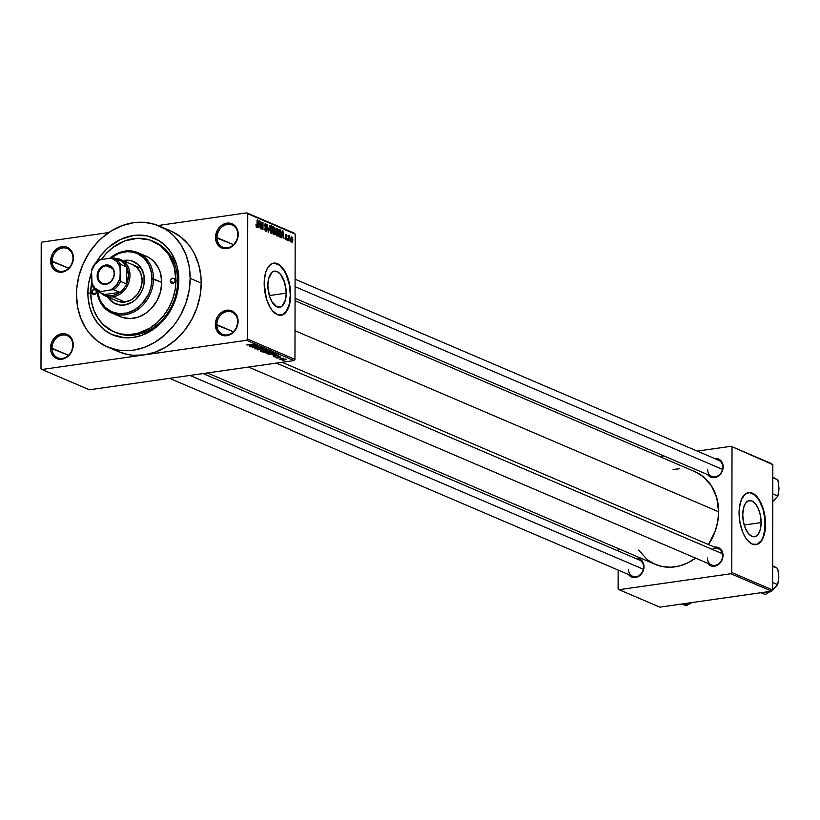 <?xml version="1.0" encoding="UTF-8"?>
<svg xmlns="http://www.w3.org/2000/svg" width="820" height="820" viewBox="0 0 820 820"><rect width="100%" height="100%" fill="white"/><g stroke="black" fill="none" stroke-linecap="round" stroke-linejoin="round"><path stroke-width="1.23" d="M237.687 321.707A12.054 10.096 -66.9 0 0 227.284 311.518A12.054 10.096 -66.9 0 0 216.849 324.679L215.342 324.587A13.151 11.008 113.1 0 1 226.74 310.216A13.151 11.008 113.1 0 1 238.087 321.337L237.687 321.707A12.054 10.096 113.1 0 1 222.527 334.283A12.054 10.096 113.1 0 1 216.849 324.679A12.054 10.096 113.1 0 1 232.009 312.112A12.054 10.096 113.1 0 1 237.687 321.707L237.226 316.582L233.054 311.467L226.74 310.216L220.416 313.26L217.279 317.227L215.342 324.587L217.249 331.393L222.343 335.359L228.913 335.144L233.013 332.654L236.16 328.697L238.087 321.337A13.151 11.008 113.1 0 1 226.689 335.708A13.151 11.008 113.1 0 1 215.342 324.587L233.392 331.752L216.849 324.679A12.054 10.096 -66.9 0 0 227.242 334.878A12.054 10.096 -66.9 0 0 237.687 321.707M72.847 345.24A12.054 10.096 -66.9 0 0 62.443 335.042A12.054 10.096 -66.9 0 0 52.008 348.213L50.512 348.111A13.151 11.008 113.1 0 1 61.9 333.74A13.151 11.008 113.1 0 1 73.246 344.861L72.847 345.24A12.054 10.096 113.1 0 1 57.687 357.817A12.054 10.096 113.1 0 1 52.008 348.213A12.054 10.096 113.1 0 1 67.168 335.636A12.054 10.096 113.1 0 1 72.847 345.24L72.385 340.115L68.214 334.99L61.9 333.74L55.575 336.794L51.383 343.108L50.717 350.57L52.408 354.916L57.502 358.883L61.849 359.232L68.173 356.187L71.319 352.221L73.246 344.861A13.151 11.008 113.1 0 1 61.849 359.232A13.151 11.008 113.1 0 1 50.512 348.111L68.552 355.285L52.008 348.213A12.054 10.096 -66.9 0 0 62.402 358.401A12.054 10.096 -66.9 0 0 72.847 345.24M73 258.146A12.054 10.096 -66.9 0 0 62.597 247.958A12.054 10.096 -66.9 0 0 52.162 261.129L50.655 261.026A13.151 11.008 113.1 0 1 62.053 246.656A13.151 11.008 113.1 0 1 73.4 257.777L73 258.146A12.054 10.096 113.1 0 1 57.841 270.723A12.054 10.096 113.1 0 1 52.162 261.129A12.054 10.096 113.1 0 1 67.322 248.552A12.054 10.096 113.1 0 1 73 258.146L72.539 253.021L68.357 247.906L62.053 246.656L55.729 249.71L52.582 253.667L50.655 261.026L52.562 267.832L57.656 271.799L64.226 271.584L68.326 269.093L71.463 265.137L73.4 257.777A13.151 11.008 113.1 0 1 62.002 272.148A13.151 11.008 113.1 0 1 50.655 261.026L68.706 268.191L52.162 261.129A12.054 10.096 -66.9 0 0 62.556 271.317A12.054 10.096 -66.9 0 0 73 258.146M237.841 234.622A12.054 10.096 -66.9 0 0 227.437 224.424A12.054 10.096 -66.9 0 0 217.003 237.595L215.496 237.492A13.151 11.008 113.1 0 1 226.894 223.132A13.151 11.008 113.1 0 1 238.241 234.253L237.841 234.622A12.054 10.096 113.1 0 1 222.681 247.199A12.054 10.096 113.1 0 1 217.003 237.595A12.054 10.096 113.1 0 1 232.162 225.018A12.054 10.096 113.1 0 1 237.841 234.622L237.38 229.497L233.198 224.372L226.894 223.132L220.57 226.176L217.423 230.143L215.496 237.492L216.357 242.248L220.529 247.373L226.843 248.614L233.167 245.57L237.359 239.255L238.241 234.253A13.151 11.008 113.1 0 1 226.843 248.614A13.151 11.008 113.1 0 1 215.496 237.492L233.546 244.667L217.003 237.595A12.054 10.096 -66.9 0 0 227.396 247.794A12.054 10.096 -66.9 0 0 237.841 234.622M761.124 522.586L744.211 525.005L761.124 522.586L760.417 529.064L758.408 533.953L755.425 536.516L751.899 536.352L748.383 533.502L745.411 528.398L743.432 521.807L742.746 514.734A18.265 8.907 -98.1 0 1 749.357 500.579A18.265 8.907 -98.1 0 1 761.124 522.586A18.265 8.907 -98.1 0 1 754.513 536.741A18.265 8.907 -98.1 0 1 742.746 514.734L743.453 508.267L745.452 503.377L748.445 500.815L751.96 500.969L755.476 503.818L758.449 508.933L760.437 515.524L761.124 522.586M755.835 544.675A26.312 12.833 81.9 0 0 765.173 524.318L765.552 524.267A26.312 12.833 -98.1 0 1 756.03 544.654A26.312 12.833 -98.1 0 1 739.076 512.951L740.06 523.139L742.92 532.631L744.919 536.659L747.204 539.99L752.268 544.101L757.342 544.326L759.627 542.942L761.647 540.636L764.527 533.595L765.552 524.267L763.348 509.148L761.708 504.587L757.424 497.227L752.36 493.117L749.777 492.502L744.99 494.275L741.331 499.739L739.332 508.082L739.076 512.951A26.312 12.833 -98.1 0 1 748.598 492.564A26.312 12.833 -98.1 0 1 765.552 524.267L765.173 524.318A26.312 12.833 81.9 0 0 748.404 492.594M267.853 285.298A18.265 8.907 -98.1 0 1 274.464 271.143A18.265 8.907 -98.1 0 1 286.231 293.16L269.319 295.569L286.231 293.16L285.524 299.628L282.121 306.127L280.532 307.08L277.016 306.926L271.912 301.76L269.38 295.794L267.853 285.298L268.56 278.831L271.963 272.332L273.552 271.379L277.078 271.533L280.594 274.382L284.704 282.664L286.231 293.16A18.265 8.907 -98.1 0 1 279.62 307.305A18.265 8.907 -98.1 0 1 267.853 285.298M280.942 315.249A26.312 12.833 81.9 0 0 290.28 294.882L290.659 294.831A26.312 12.833 -98.1 0 1 281.137 315.218A26.312 12.833 -98.1 0 1 264.183 283.515L266.387 298.634L270.026 307.223L272.312 310.555L277.375 314.665L282.449 314.89L284.745 313.506L288.404 308.043L290.403 299.7L290.659 294.831L289.675 284.653L286.815 275.151L284.817 271.123L282.531 267.791L277.467 263.681L272.394 263.456L268.089 267.146L266.438 270.313L265.208 274.188L264.183 283.515A26.312 12.833 -98.1 0 1 273.706 263.128A26.312 12.833 -98.1 0 1 290.659 294.831L290.28 294.882A26.312 12.833 81.9 0 0 273.511 263.159M707.383 562.971L711.207 565.943L716.137 565.779L719.212 563.914L722.358 559.178L723.014 555.427L721.59 550.322L717.766 547.35L714.456 547.094A9.871 8.261 113.1 0 1 723.014 555.427L722.615 555.796A8.774 7.339 -66.9 0 0 712.262 549.38M707.547 474.39L711.36 477.373L716.29 477.209L719.365 475.344L722.512 470.608L723.168 466.857L721.743 461.752L719.396 459.446L714.609 458.523A9.871 8.261 113.1 0 1 723.168 466.857L722.768 467.226A8.774 7.339 113.1 0 1 711.75 476.369L295.077 298.285M628.376 574.246L632.199 577.218L637.12 577.065L640.205 575.199L643.351 570.453L644.007 566.702L642.572 561.597L638.759 558.625L635.449 558.369A9.871 8.261 113.1 0 1 644.007 566.702L643.608 567.081A8.774 7.339 113.1 0 1 632.579 576.224L169.586 378.338M152.756 241.111L154.385 241.808A49.333 41.287 113.1 0 1 177.622 281.086L178.811 279.979L178.606 275.007L176.884 265.454L171.196 252.744L165.558 245.826L158.68 240.475L146.626 235.801L133.424 235.483L120.222 239.563L108.148 247.681L101.249 255.01L96.37 262.154A52.623 44.044 113.1 0 1 147.282 235.934A52.623 44.044 113.1 0 1 178.811 279.979L177.622 281.086A49.333 41.287 -66.9 0 0 153.545 241.469M87.863 292.955A52.623 44.044 113.1 0 1 91.553 272.414L88.755 282.89L87.863 292.955L90.712 293.15L87.863 292.955L88.078 297.916L89.8 307.469L93.193 316.223L98.133 323.818L104.417 329.988L111.827 334.488L124.384 337.727L133.25 337.44L142.126 335.195L154.693 328.369L162.114 321.758L168.428 313.783L173.399 304.773L177.919 290.044L178.811 279.979A52.623 44.044 113.1 0 1 133.25 337.44A52.623 44.044 113.1 0 1 87.863 292.955M107.492 346.952L118.521 351.667A65.774 55.053 -66.9 0 0 144.258 354.906A65.774 55.053 -66.9 0 0 201.218 283.064L190.178 278.349A65.774 55.053 113.1 0 1 107.492 346.952A65.774 55.053 113.1 0 1 76.496 294.575A65.774 55.053 113.1 0 1 159.193 225.982A65.774 55.053 113.1 0 1 190.178 278.349L201.218 283.064L200.951 276.863L198.799 264.921L194.555 253.985L191.695 249.034L188.385 244.483L180.513 236.775L171.267 231.158L159.193 225.982M295.067 300.745L694.878 471.623A50.43 42.209 -66.9 0 1 718.638 511.782L717.787 521.428L715.286 530.95L708.459 544.531A50.43 42.209 -66.9 0 0 718.638 511.782L295.015 330.716L718.638 511.782L716.782 497.863L711.34 485.686L702.771 476.287L694.847 471.613M207.368 372.946L655.241 564.365A50.43 42.209 -66.9 0 0 695.585 558.102L687.631 562.94L679.247 566.005L670.698 567.225L662.324 566.548L654.442 564.016L647.349 559.711L638.657 550.128M203.042 373.561L639.477 560.091A8.774 7.339 113.1 0 1 643.608 567.081L644.007 566.702A9.871 8.261 113.1 0 1 638.083 576.644A9.871 8.261 113.1 0 1 628.55 574.502M295.108 279.22L718.638 460.245A8.774 7.339 113.1 0 1 722.768 467.226L723.168 466.857A9.871 8.261 113.1 0 1 717.244 476.789A9.871 8.261 113.1 0 1 707.711 474.647M282.049 362.286L718.484 548.816A8.774 7.339 113.1 0 1 722.615 555.796A8.774 7.339 113.1 0 1 711.596 564.949A8.774 7.339 113.1 0 1 707.455 557.959A8.774 7.339 -66.9 0 0 715.019 565.38A8.774 7.339 -66.9 0 0 722.615 555.796L723.014 555.427A9.871 8.261 113.1 0 1 717.09 565.37A9.871 8.261 113.1 0 1 707.557 563.227M118.48 351.647L127.766 354.517L133.168 355.265L144.258 354.906L41.943 369.502L89.39 389.787L294.021 360.574L246.574 340.3L41.943 369.502L89.39 389.787L294.021 360.574L294.964 359.375L247.527 339.101L247.742 213.784L295.18 234.059L294.964 359.375L294.021 360.574L246.574 340.3L144.258 354.906L155.349 352.098L166.019 346.952L175.859 339.654L184.49 330.501L191.572 319.841L196.841 308.074L200.1 295.651L201.218 283.064A65.774 55.053 -66.9 0 0 170.222 230.697M280.522 359.129L279.22 359.119L280.522 359.129M280.665 358.309L283.597 358.227L280.665 358.309M278.113 358.104L276.811 358.084L278.113 358.104M277.734 357.643L277.734 356.72L277.734 357.643L275.089 357.243L277.262 357.51L277.642 356.741L279.651 356.618L280.399 357.151L278.482 356.792L277.734 357.643L278.595 356.772L279.743 357.325L280.307 356.782L278.144 356.638L277.262 357.51L275.325 357.089L277.734 357.643L278.308 356.874M273.347 355.47L278.769 355.142L273.255 356.567L274.567 355.993L273.347 355.47L274.567 355.993L273.255 356.567L278.769 355.142L273.347 355.47M266.192 353.594L266.397 352.948L269.38 352.405L273.296 352.938L268.57 353.881L266.192 353.594L270.948 353.686L272.998 352.631L268.16 352.549L266.192 353.594L266.233 353.02M260.432 351.134L260.575 350.499L263.609 349.935L267.525 350.478L262.81 351.421L260.432 351.134L265.178 351.226L267.238 350.16L262.39 350.078L260.432 351.134L260.463 350.55M246.584 344.769L253.308 344.256L247.23 345.056L253.308 344.256L247.466 344.861L246.482 344.359M249.68 345.353L255.092 345.025L249.587 346.45L250.889 345.876L249.68 345.353L250.889 345.876L249.587 346.45L255.092 345.025L249.68 345.353M255.645 346.009L249.987 346.614L256.619 345.671L253.154 347.219L258.474 346.46L252.191 347.557L255.645 346.009L252.191 347.557L258.823 346.614L253.154 347.219L256.619 345.671L250.336 346.768L255.645 346.009M257.941 348.971L255.04 348.828L254.579 348.49L255.235 348.111L257.07 348.869L258.843 347.608L261.959 347.987L260.739 348.51L260.832 347.864L258.843 347.823L258.946 348.654L257.941 348.971L258.987 348.52L258.608 347.905L260.903 347.895L260.739 348.51L261.662 347.782L258.843 347.608L257.572 348.818L255.727 348.684L255.994 347.957L254.917 348.777L254.928 348.213L254.917 348.777L257.941 348.971M265.557 349.494L257.48 349.822L263.077 348.428L258.402 349.781L265.557 349.494L258.402 349.781L263.077 348.428L257.48 349.822L265.557 349.494M266.479 352.559L262.369 351.913L269.001 350.97L270.354 351.8L266.479 352.559L269.39 352.087L270.098 351.431L269.001 350.97L262.369 351.913L266.479 352.559M273.849 354.906L268.14 354.373L274.772 353.43L276.196 354.24L274.075 354.875L276.186 354.107L274.772 353.43L268.14 354.373L273.849 354.906M284.489 359.959L280.747 359.672L285.257 359.027L286.098 359.539L284.489 359.959L285.965 359.201L280.963 359.488L284.489 359.959M283.833 360.544L282.531 360.534L283.833 360.544M294.236 233.136L246.799 212.851L158.065 225.52L246.799 212.851L247.742 213.784L247.527 339.101L246.574 340.3L247.527 339.101L294.964 359.375L295.18 234.059L246.799 212.851L294.236 233.136M108.814 232.552L42.168 242.064L108.814 232.552M41 368.58L41.215 243.263L42.168 242.064L41.215 243.263L41 368.58L41.943 369.502L41 368.58M290.352 241.562L290.003 240.342L290.352 241.562M287.943 240.526L287.594 239.317L287.943 240.526M281.844 237.923L282.152 235.832L283.371 236.355L284.038 238.856L282.562 230.789L281.475 237.769L282.152 235.832L283.371 236.355L284.038 238.856L282.931 230.943L281.844 237.923M277.078 228.349L276.463 228.442L277.078 228.349L275.715 231.681L276.145 234.663L277.211 236.027L278.164 235.002L278.41 232.101L277.703 228.995L276.442 228.462L275.725 231.035L276.053 234.376L277.068 235.975L278.072 235.268L278.421 232.747L276.75 228.298M271.307 225.879L270.692 225.971L271.307 225.879L269.944 229.221L270.374 232.193L271.451 233.556L272.394 232.542L272.64 229.631L271.943 226.525L270.672 225.992L269.964 228.565L270.292 231.916L271.297 233.515L272.301 232.808L272.66 230.287L270.979 225.838M265.793 231.158L266.889 229.467L264.737 225.336L265.752 224.372L266.797 226.176L265.741 223.501L265.137 223.583L265.741 223.501L264.737 225.11L266.531 229.333L265.075 230.41L265.823 230.297L264.635 228.155L265.793 231.158L266.869 229.887L266.592 227.868L265.147 225.9L265.618 224.332L266.797 226.176L265.536 223.45L264.798 225.869L266.51 229.713L265.731 230.256L264.983 228.206L264.645 228.626L265.096 230.451L266.151 231.219M258.177 227.806L258.484 225.715L259.694 226.238L260.36 228.739L258.884 220.672L257.808 227.652L258.484 225.715L259.694 226.238L260.36 228.739L259.253 220.826L258.177 227.806M256.66 227.253L257.459 225.11L257.121 219.914L257.06 225.992L256.106 226.474L256.762 227.294L257.337 226.689L257.47 220.067L256.998 226.197L255.901 224.608L256.885 227.294M261.119 229.067L261.129 223.112L262.974 229.856L262.984 222.425L262.625 228.237L260.78 221.482L261.119 229.067L261.129 223.112L262.974 229.856L262.984 222.425L262.625 228.237L260.78 221.482L261.119 229.067M268.601 232.265L269.718 225.305L268.417 231.312L267.238 224.239L268.263 232.121L269.718 225.305L268.417 231.312L267.238 224.239L268.601 232.265M274.239 234.674L275.315 232.941L274.833 230.922L273.901 231.045L274.833 230.922L275.223 229.518L274.259 227.242L273.162 227.396L274.259 227.242L273.162 226.771L273.152 234.202L274.68 234.756L275.171 234.13L275.151 228.759L274.638 227.499L273.162 226.771L273.152 234.202L274.68 234.756M279.948 237.113L281.281 233.925L280.471 230.03L278.933 230.256L280.471 230.03L278.933 229.241L278.923 236.672L280.85 236.785L281.137 231.834L280.471 230.03L278.933 229.241L278.923 236.672L280.378 237.185M286.19 239.881L287.051 238.497L285.401 235.565L286.2 235.053L287 236.16L285.688 234.346L285.391 235.473L286.692 238.476L285.616 239.204L286.221 239.112L285.339 237.779L286.19 239.881L287.031 238.825L285.749 235.647L286.2 235.053L287 236.16L286.938 235.535L286.026 234.223L285.452 236.129L286.662 238.804L285.35 237.943L286.477 239.922M288.947 240.957L289.019 237.082L289.706 236.068L289.296 235.627L288.958 236.416L288.609 235.401L288.599 240.813L289.706 236.068L289.378 235.637L288.958 236.416L288.609 235.401L288.947 240.957M291.828 242.289L292.812 239.85L291.377 236.754L290.864 239.071L291.828 242.289L292.627 241.644L292.812 239.378L291.776 236.662L290.864 239.542L292.074 242.33M177.622 281.086A49.333 41.287 113.1 0 1 115.61 332.53A49.333 41.287 113.1 0 1 114.779 332.172A49.333 41.287 -66.9 0 0 177.622 281.086L175.972 280.378L177.622 281.086M771.886 463.741L731.061 446.295L697.287 451.113L731.061 446.295L772.829 464.673L772.614 589.99L731.788 572.544L732.014 447.228L731.788 572.544L730.845 573.744L619.059 589.693L659.874 607.149L771.661 591.189L730.845 573.744L619.059 589.693L618.106 588.77L618.136 570.054L618.106 588.77L619.059 589.693L659.874 607.149L771.661 591.189L772.614 589.99L771.661 591.189L730.845 573.744L731.788 572.544L772.614 589.99L772.829 464.673L731.061 446.295L771.886 463.741M663.831 455.889L659.505 456.514L663.831 455.889M618.178 550.989L618.178 548.529L618.178 550.989M679.411 468.773L673.128 469.481M190.178 278.349L189.112 266.08L185.894 254.579L180.666 244.319L173.614 235.668L169.484 232.06L165.015 228.975L155.195 224.485L144.535 222.384L133.445 222.743L122.354 225.551L111.684 230.697L101.854 237.984L97.365 242.351L89.472 252.314L83.261 263.579L78.976 275.735L76.783 288.291L76.496 294.575L77.572 306.854L80.78 318.344L86.018 328.615L89.329 333.166L97.19 340.874L106.446 346.491L116.727 349.802L122.139 350.55L133.229 350.191L144.32 347.383L154.99 342.237L164.83 334.939L173.45 325.786L177.202 320.62L180.543 315.126L185.812 303.359L189.061 290.936L190.178 278.349M628.448 569.244A8.774 7.339 -66.9 0 0 636.012 576.655A8.774 7.339 -66.9 0 0 643.608 567.081M707.619 469.388A8.774 7.339 -66.9 0 0 715.173 476.799A8.774 7.339 -66.9 0 0 722.768 467.226M282.07 314.941L286.375 311.252L289.255 304.21L290.28 294.882L289.296 284.704L286.436 275.202L284.438 271.174L279.671 265.332L274.505 263.128M756.962 544.377L761.267 540.688L762.918 537.53L764.906 529.187L764.927 519.244L762.969 509.21L759.33 500.61L754.564 494.767L749.398 492.564M258.597 224.895L259.099 221.533L259.581 225.315L258.136 225.52L259.581 225.315L258.228 224.946L259.099 221.533L259.581 225.315L258.597 224.895M265.116 230.481L265.823 230.297M265.301 224.444L264.778 224.516M264.788 224.434L265.752 224.372M270.764 233.023L272.301 232.808L270.764 233.023M271.297 233.515L272.301 232.808M270.303 229.374L271.317 226.75L272.158 228.37L271.297 232.644L270.6 232.736L271.297 232.644L269.954 229.426L270.815 226.843L271.943 227.581L272.291 230.604L271.666 232.634L270.733 231.968L270.303 229.374M270.846 226.822L270.19 226.914M270.631 232.808L271.297 232.644M273.511 230.01L273.511 227.796L274.864 229.497L274.536 230.379L273.162 230.574L274.536 230.379L273.162 230.44L274.167 230.297L273.162 230.061L273.511 227.796L274.864 229.364L274.618 230.348L273.511 230.01M273.501 233.485L273.511 230.881L274.956 232.798L274.608 233.864L273.152 233.966L274.249 233.802L273.152 233.536L273.511 230.881L274.638 231.486L274.956 232.982L274.608 233.864L273.501 233.485M276.524 235.494L278.072 235.268L276.524 235.494M277.068 235.975L278.072 235.268M276.586 229.303L277.488 229.61L277.99 231.271L277.314 235.145L276.412 234.223L276.063 231.845L277.078 229.221L277.929 230.83L278.072 232.572L277.068 235.104L276.371 235.207L277.068 235.104L275.715 231.896L276.586 229.303L275.95 229.385M279.271 235.955L279.282 230.256L280.399 230.881L280.932 233.761L280.788 235.514L278.923 236.365L279.907 236.221L278.923 236.006L279.282 230.256L280.563 231.168L280.932 233.987L280.788 235.514L279.271 235.955M282.275 235.012L282.767 231.65L283.248 235.432L281.803 235.637L283.248 235.432L281.895 235.063L282.767 231.65L283.248 235.432L282.275 235.012M286.692 238.476L286.221 239.112M289.378 235.637L288.958 236.416M289.019 236.17L289.706 236.068L289.019 236.17M289.204 236.611L288.609 236.703M291.213 239.214L291.828 237.451L292.463 239.758L291.848 241.521L291.264 241.603L291.848 241.521L290.864 239.266L291.592 237.482L292.268 238.097L292.012 241.531L291.213 239.214M290.997 237.533L291.828 237.451M291.582 237.492L290.987 237.574M291.274 241.644L291.848 241.521M270.21 226.832L271.317 226.75M276.401 235.268L277.068 235.104M275.981 229.303L277.078 229.221M280.788 235.514L279.907 236.221M58.599 248.429L57.584 248.255M250.571 345.302L254.241 344.892L251.545 345.712L250.571 345.128L251.545 345.712L254.241 345.056L250.571 345.302M255.727 348.684L256.434 348.1M257.808 348.008L257.572 348.818M260.903 347.895L260.299 348.377M261.201 351.021L264.85 351.073L260.986 350.827L266.459 349.966L266.203 350.796L264.85 351.073L266.203 350.796M269.39 352.087L270.098 351.431M269.185 351.493L266.603 351.308L267.617 352.118L266.603 351.513L269.196 351.042L268.929 351.944L267.689 351.944L268.929 351.944M266.52 351.913L263.497 351.954L266.52 351.913L266.52 351.319L266.121 352.405L264.686 352.415L263.497 351.749L265.024 352.457L266.52 351.913L266.121 352.405M266.971 353.481L270.61 353.533L266.746 353.287L272.23 352.426L271.963 353.256L270.61 353.533L271.963 353.256M275.335 354.209L274.341 353.686L269.267 354.414L274.966 353.512L275.335 354.219L273.511 354.752L269.267 354.219L273.091 354.814L275.171 354.373L275.335 353.676M274.239 355.419L277.918 355.009L275.223 355.829L274.239 355.244L275.223 355.829L277.918 355.173L274.239 355.419M276.043 357.151L275.325 357.499M278.144 356.638L277.611 357.407M279.743 357.325L280.307 356.782M281.66 359.816L284.909 359.672L281.66 359.816L285.401 359.047M266.459 350.273L260.986 350.365M272.23 352.733L266.746 352.825M285.268 359.293L281.526 359.303M95.704 289.962L96.391 291.736A2.737 2.296 113.1 0 1 91.655 292.412L95.417 294.021L91.655 292.412L92.711 290.055L95.345 289.685M170.283 281.188L174.045 282.797L170.283 281.188L170.98 279.22L172.661 278.195L174.332 278.738L175.019 280.512A2.737 2.296 113.1 0 1 170.283 281.188A2.737 2.296 113.1 0 1 175.019 280.512L174.322 282.49L172.651 283.505L170.98 282.972L170.283 281.188M113.98 303.051L108.178 297.168A23.021 19.27 -66.9 0 0 115.743 303.984M144.402 279.856A23.021 19.27 113.1 0 1 115.466 303.861A23.021 19.27 113.1 0 1 107.635 296.932L113.426 302.816L120.591 305.122L124.476 304.999L132.092 302.211L135.536 299.659L141.03 292.719L142.875 288.609L144.012 284.263L144.033 275.561L141.071 267.945L138.611 264.911L132.163 261.006L128.432 260.268L123.143 260.647A23.021 19.27 113.1 0 1 133.558 261.518A23.021 19.27 113.1 0 1 144.402 279.856M144.269 255.481L149.178 257.716L153.473 261.067L158.434 267.873L160.556 273.337L161.755 282.408L151.987 278.769A31.795 26.609 113.1 0 1 126.536 313.107A31.795 26.609 113.1 0 1 97.344 291.202L100.255 300.673L105.052 307.244L111.51 311.702L119.095 313.66L127.151 312.963L134.972 309.642L141.901 304.015L148.717 293.755L150.788 287.882L151.843 281.813L151.464 272.834L148.768 264.716L143.971 258.146L137.514 253.677L132.543 252.078L127.254 251.658L119.207 253.247L110.751 258.034A31.795 26.609 113.1 0 1 138.262 254.046A31.795 26.609 113.1 0 1 151.987 278.769L153.483 278.872A32.892 27.531 -66.9 0 0 138.836 253.072A32.892 27.531 -66.9 0 0 109.941 258.156A32.892 27.531 113.1 0 1 137.986 252.683A32.892 27.531 113.1 0 1 153.483 278.872L161.755 282.408A32.892 27.531 -66.9 0 0 146.267 256.219L137.986 252.683M90.702 292.545A49.333 41.287 113.1 0 1 91.584 282.89L90.702 292.545L91.512 301.76L93.921 310.38L97.846 318.078L103.135 324.566L113.17 331.485L120.878 333.965L129.078 334.621L137.432 333.433L149.578 328.287L156.958 322.824L163.426 315.956L168.736 307.961L172.692 299.136L175.131 289.819L175.972 280.378A49.333 41.287 113.1 0 1 113.949 331.823A49.333 41.287 113.1 0 1 90.702 292.545M101.454 259.366A49.333 41.287 113.1 0 1 152.725 241.1A49.333 41.287 113.1 0 1 175.972 280.378L174.158 266.766L168.828 254.856L160.443 245.662L149.732 239.983L137.596 238.302L125.101 240.783L113.314 247.189L106.354 253.38L101.454 259.366M132.82 264.788A19.731 16.513 113.1 0 1 142.116 280.491A19.731 16.513 113.1 0 1 117.311 301.073L105.175 295.887A19.731 16.513 113.1 0 1 100.604 292.74A19.731 16.513 -66.9 0 0 112.893 296.861L112.34 295.559A18.634 15.6 113.1 0 1 104.765 294.513L108.435 295.579L112.34 295.559L116.255 294.462L119.925 292.351L104.765 294.513L98.697 291.92L111.007 289.849L113.857 289.757L119.925 292.351A18.634 15.6 113.1 0 1 112.34 295.559L112.893 296.861A19.731 16.513 113.1 0 1 105.175 295.887M95.919 290.208A2.737 2.296 113.1 0 1 96.391 291.736L95.694 293.714L94.023 294.728L92.342 294.195L91.655 292.412A2.737 2.296 113.1 0 1 95.222 289.614M112.135 313.168A32.892 27.531 113.1 0 1 96.852 290.895A32.892 27.531 -66.9 0 0 126.772 314.48A32.892 27.531 -66.9 0 0 153.483 278.872A32.892 27.531 113.1 0 1 112.135 313.168L120.417 316.704A32.892 27.531 -66.9 0 0 161.755 282.408L160.515 291.828L156.938 300.796L151.321 308.525L146.688 312.656L138.826 316.92L130.493 318.57L122.416 317.453L117.506 315.208M128.986 260.504L123.697 260.883A23.021 19.27 -66.9 0 1 133.845 261.652M132.748 264.757L137.145 267.689L140.835 273.367L142.116 280.491L140.804 287.994L137.094 294.728L131.559 299.659L125.029 302.047L118.51 301.524M760.98 592.716L765.183 594.51L760.98 592.716M773.977 566.599L777.729 568.455L772.655 566.282L777.729 568.455L778.846 577.024L777.708 584.639L772.624 582.466L777.708 584.639L773.936 588.842M770.872 591.302L765.183 594.51L770.872 591.302M778.733 578.869L777.708 584.639L772.553 590.072A14.473 12.105 -66.9 0 0 772.573 590.051M772.614 565.779L777.729 568.455L778.846 577.024M766.321 592.829A14.473 12.105 -66.9 0 0 770.667 591.333M722.379 553.705L276.391 363.096L722.379 553.705M643.362 569.244L189.912 375.437L643.362 569.244M295.097 286.703L722.522 469.388L295.097 286.703M106.067 283.843A9.317 7.8 -66.9 0 0 114.144 273.665A9.317 7.8 -66.9 0 0 106.098 265.793L105.77 265.014A9.973 8.354 113.1 0 1 114.38 273.449A9.973 8.354 113.1 0 1 105.739 284.345L106.067 283.843A9.317 7.8 113.1 0 1 102.428 283.382A9.317 7.8 113.1 0 1 98.256 273.829A9.317 7.8 113.1 0 1 106.098 265.793A9.317 7.8 113.1 0 1 109.747 266.254A9.317 7.8 113.1 0 1 113.918 275.807A9.317 7.8 113.1 0 1 106.067 283.843L102.438 284.079L98.574 281.065L97.139 275.909L98.595 270.333L100.983 267.32L105.77 265.014L110.556 265.957L112.934 268.284L114.38 273.449L113.713 277.242L110.536 282.029L105.739 284.345A9.973 8.354 113.1 0 1 97.139 275.909A9.973 8.354 113.1 0 1 105.77 265.014L106.098 265.793L112.596 268.57L106.098 265.793A9.317 7.8 -66.9 0 0 98.031 275.971A9.317 7.8 -66.9 0 0 106.067 283.843M125.029 302.047L112.893 296.861L125.029 302.047M119.986 260.493L119.412 260.248A18.634 15.6 113.1 0 1 119.986 260.493A18.634 15.6 113.1 0 1 126.598 266.982L126.567 283.976L128.484 275.202L126.598 266.982A18.634 15.6 113.1 0 1 126.567 283.976A18.634 15.6 113.1 0 1 119.925 292.351L104.765 294.513L98.697 291.92A18.634 15.6 113.1 0 1 92.086 285.432A18.634 15.6 -66.9 0 0 98.697 291.92L111.007 289.849L116.45 285.165L119.956 278.564L120.53 264.388L126.598 266.982L126.567 283.976L120.499 281.383L119.976 266.736L116.491 261.129L111.059 257.992L98.759 260.063A18.634 15.6 -66.9 0 0 92.117 268.447L91.553 270.795L92.086 285.432L91.532 282.613L95.017 288.22L100.45 291.356A17.538 14.678 113.1 0 1 91.532 282.613L91.553 270.795A17.538 14.678 113.1 0 1 100.511 259.499L95.058 264.194L91.553 270.795L92.117 268.447A18.634 15.6 113.1 0 1 98.759 260.063L111.059 257.992A17.538 14.678 113.1 0 1 119.976 266.736L120.53 264.388L126.598 266.982A18.634 15.6 -66.9 0 0 119.986 260.493L113.918 257.9L111.059 257.992L113.918 257.9A18.634 15.6 113.1 0 1 120.53 264.388A18.634 15.6 -66.9 0 0 113.918 257.9L119.986 260.493M115.251 258.474A19.731 16.513 113.1 0 1 120.683 259.591A19.731 16.513 113.1 0 1 129.498 279.825A19.731 16.513 113.1 0 1 112.893 296.861A19.731 16.513 -66.9 0 0 129.939 276.596A19.731 16.513 -66.9 0 0 115.251 258.474M119.925 292.351A18.634 15.6 -66.9 0 0 126.567 283.976L120.499 281.383A18.634 15.6 113.1 0 1 113.857 289.757L119.925 292.351M113.857 289.757A18.634 15.6 -66.9 0 0 120.499 281.383L119.956 278.564A17.538 14.678 113.1 0 1 111.007 289.849L113.857 289.757M681.973 603.991L686.176 605.785L681.973 603.991M691.865 602.577L686.176 605.785L691.865 602.577M682.968 603.848A14.473 12.105 -66.9 0 0 691.649 602.608M774.131 478.029L777.883 479.874L772.809 477.701L777.883 479.874L779 488.453L777.862 496.059L772.778 493.886L777.862 496.059L774.09 500.272M778.887 490.298L777.862 496.059L772.727 501.481M772.768 477.199L777.883 479.874L779 488.453M220.426 247.312L223.05 248.429M256.793 226.412L256.117 226.504M280.286 236.303L278.923 236.498M286.395 239.143L285.637 239.255M285.995 235.012L285.411 235.094M289.286 236.58L288.609 236.672M258.177 348.582L258.177 347.752M269.565 351.718L269.575 351.206M266.848 352.139L266.848 351.616M116.02 304.097L115.466 303.861M115.61 332.53L113.949 331.823M134.111 261.754L133.558 261.518M711.596 564.949L248.593 367.063M141.388 268.447L120.683 259.591"/></g></svg>
